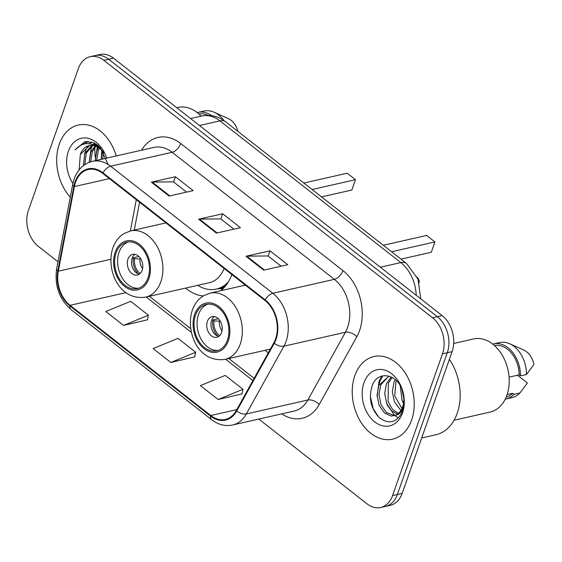 <?xml version="1.0" encoding="UTF-8"?>
<svg xmlns="http://www.w3.org/2000/svg" width="562" height="562" viewBox="0 0 562 562"><rect width="100%" height="100%" fill="white"/><g stroke="black" fill="none" stroke-linecap="round" stroke-linejoin="round"><path stroke-width="0.84" d="M265.053 350.316A46.751 33.46 -102.8 0 0 268.313 352.796M185.608 288.081A46.751 33.46 -102.8 0 0 203.177 295.963M220.768 290.709A46.751 33.46 -102.8 0 0 231.825 274.523M258.801 419.069L367.021 503.84A26.463 18.939 -102.8 0 0 380.664 507.5L390.281 505.322A26.463 18.939 -102.8 0 0 402.167 493.408L452.087 351.65A26.463 18.939 -102.8 0 0 442.154 315.605L113.489 58.16A26.463 18.939 -102.8 0 0 99.846 54.5L95.041 55.589A26.463 18.939 -102.8 0 1 108.684 59.249A26.463 18.939 -102.8 0 0 95.041 55.589L90.229 56.678A26.463 18.939 -102.8 0 0 78.343 68.592L28.423 210.35A26.463 18.939 -102.8 0 0 38.357 246.395L58.019 261.794M380.664 507.5A26.463 18.939 -102.8 0 0 392.557 495.586L442.477 353.828A26.463 18.939 -102.8 0 0 432.543 317.783L437.348 316.694L108.684 59.249L437.348 316.694A26.463 18.939 -102.8 0 1 447.282 352.739A26.463 18.939 -102.8 0 0 437.348 316.694L442.154 315.605M392.557 495.586L397.362 494.497L447.282 352.739L397.362 494.497A26.463 18.939 -102.8 0 1 385.476 506.411A26.463 18.939 -102.8 0 0 397.362 494.497L402.167 493.408M59.291 144.104A42.34 30.299 -102.8 0 0 70.292 197.199A42.34 30.299 -102.8 0 1 59.291 144.104A42.34 30.299 -102.8 0 1 78.315 125.038A42.34 30.299 -102.8 0 0 59.291 144.104M354.854 375.62A42.34 30.299 -102.8 0 0 360.158 420.973A42.34 30.299 -102.8 0 0 392.578 439.14A42.34 30.299 -102.8 0 0 411.602 420.074A42.34 30.299 -102.8 0 0 406.298 374.728A42.34 30.299 -102.8 0 0 373.878 356.554A42.34 30.299 -102.8 0 0 354.854 375.62A42.34 30.299 -102.8 0 0 360.158 420.973A42.34 30.299 -102.8 0 0 392.578 439.14A42.34 30.299 -102.8 0 0 411.602 420.074A42.34 30.299 -102.8 0 0 406.298 374.728A42.34 30.299 -102.8 0 0 373.878 356.554A42.34 30.299 -102.8 0 0 354.854 375.62M75.547 182.243A28.226 20.204 77.2 0 1 88.227 169.534A28.226 20.204 77.2 0 1 102.783 173.433L264.983 300.494A28.226 20.204 77.2 0 1 273.849 342.813L236.258 410.583A28.226 20.204 77.2 0 1 225.313 419.414A28.226 20.204 77.2 0 1 210.757 415.515L70.067 305.307A28.226 20.204 77.2 0 1 58.315 271.193L74.388 186.57A28.226 20.204 77.2 0 1 75.547 182.243M75.069 181.877A28.929 20.703 -102.8 0 0 73.889 186.31L57.809 270.933A28.929 20.703 -102.8 0 0 69.857 305.897L210.546 416.105A28.929 20.703 -102.8 0 0 236.693 411.047L274.277 343.284A28.929 20.703 -102.8 0 0 265.194 299.904L102.986 172.843A28.929 20.703 -102.8 0 0 75.069 181.877M263.69 270.16L287.723 264.716L269.992 250.828L245.959 256.272L263.69 270.16M281.169 266.205L268.074 255.949L246.76 256.174A7.053 3.702 128.1 0 0 245.959 256.272M268.165 256.012L269.992 250.828M169.113 196.075L193.145 190.63L175.407 176.742L151.375 182.186L169.113 196.075M186.591 192.12L173.496 181.863L152.183 182.088A7.053 3.702 128.1 0 0 151.375 182.186M173.581 181.926L175.407 176.742M216.398 233.118L240.431 227.673L222.7 213.785L198.667 219.229L216.398 233.118M233.883 229.163L220.789 218.906L199.468 219.131A7.053 3.702 128.1 0 0 198.667 219.229M220.873 218.969L222.7 213.785M116.257 155.948A42.34 30.299 -102.8 0 0 78.315 125.038A42.34 30.299 -102.8 0 1 116.257 155.948M432.543 317.783L103.879 60.338A26.463 18.939 -102.8 0 0 90.229 56.678M123.556 325.426L148.396 315.205L130.665 301.309L105.825 311.538L123.556 325.426L147.399 319.834M218.14 399.512L242.974 389.29L225.243 375.395L200.402 385.623L218.14 399.512L241.976 393.92M170.848 362.469L195.688 352.248L177.95 338.352L153.117 348.58L170.848 362.469L194.684 356.877M195.688 352.248L194.642 357.081M148.396 315.205L147.349 320.038M242.974 389.29L241.934 394.124M101.195 159.362L102.361 150.721M102.698 159.018L103.429 151.916M95.189 160.718L96.833 150.756L98.512 147.525M96.692 160.381L98.336 150.419L99.411 148.171M89.189 162.341L90.826 152.119L95.097 145.846M90.686 161.814L92.33 151.782L95.919 146.148M83.338 165.699L84.82 153.482L91.922 145.277M84.771 164.666L86.323 153.138L92.695 145.326M95.617 145.403L96.79 144.56M96.46 145.628L97.296 144.926M93.538 144.61L96.081 144.076M93.854 144.729L95.357 144.167M108.136 164.469L100.184 147.483L93.362 142.629L84.967 141.603L75.055 149.935C82.249 142.081 90.412 141.526 99.551 148.277A19.937 14.268 -102.8 0 0 89.274 145.523A19.937 14.268 -102.8 0 0 80.31 154.501L89.667 145.439M99.551 148.277L104.23 152.948M95.111 145.291L99.867 147.16M201.105 116.165A37.485 26.828 -102.8 0 0 177.922 107.454L176.756 107.714M106.724 158.112A28.76 20.583 -102.8 0 0 87.405 138.168A28.76 20.583 -102.8 0 0 68.395 151.234A28.76 20.583 -102.8 0 0 72.905 183.479M80.31 154.501L79.151 169.85M208.123 115.358A26.463 18.939 -102.8 0 0 198.906 114.016M102.684 157.789A37.485 26.828 -102.8 0 0 102.853 158.983M95.196 143.542A47.63 34.092 -102.8 0 0 95.126 144.195M95.126 144.244A47.63 34.092 -102.8 0 0 95.034 145.249M94.908 147.286A47.63 34.092 -102.8 0 0 95.287 157.367M237.972 131.445A17.64 12.624 -102.8 0 0 228.249 118.554L214.059 112.21A28.226 20.204 -102.8 0 0 203.999 111.044L197.993 112.407A28.226 20.204 -102.8 0 0 197.213 112.604M223.838 120.465A28.226 20.204 -102.8 0 0 214.059 112.21M211.67 115.646A28.226 20.204 -102.8 0 0 197.993 112.407M75.055 149.935L85.298 141.533M84.672 143.886L88.178 141.371M84.433 154.515L85.747 150.04L87.707 146.155M89.583 143.654L91.36 141.919M96.453 151.789L97.851 147.111M98.195 146.289L98.413 145.811M83.914 144.062L87.798 141.357M89.161 162.355L91.009 148.846L92.73 145.333M93.264 144.504L94.318 143.078M95.147 160.732L97.296 146.794M97.633 146.043L97.936 145.417M101.16 159.369L101.806 150.159M116.074 252.893A23.815 17.043 -102.8 0 0 119.06 278.401A23.815 17.043 -102.8 0 0 137.297 288.622A23.815 17.043 -102.8 0 0 147.996 277.895A23.815 17.043 -102.8 0 0 145.01 252.387A23.815 17.043 -102.8 0 0 126.78 242.166A23.815 17.043 -102.8 0 0 116.074 252.893M128.298 241.92A23.815 17.043 -102.8 0 0 119.081 252.212A23.815 17.043 -102.8 0 0 121.554 276.82A23.815 17.043 -102.8 0 0 138.779 288.187M165.93 222.903L130.546 230.912A33.959 24.306 77.2 0 1 156.545 245.489A33.959 24.306 77.2 0 1 160.802 281.864A33.959 24.306 77.2 0 1 145.544 297.158L209.233 282.735A33.959 24.306 -102.8 0 0 224.105 268.474M197.726 285.341A41.721 29.856 -102.8 0 0 216.356 289.079A41.721 29.856 -102.8 0 0 228.46 281.773M216.356 289.079L219.363 288.397A41.721 29.856 -102.8 0 0 225.594 285.918M321.541 196.897L351.847 190.04L355.486 179.7L347.211 173.215L303.845 183.036M355.486 179.7L312.121 189.52M127.946 259.159A10.587 7.573 -102.8 0 0 129.274 270.498A10.587 7.573 -102.8 0 0 137.381 275.036A10.587 7.573 -102.8 0 0 142.137 270.273A10.587 7.573 -102.8 0 0 140.809 258.934A10.587 7.573 -102.8 0 0 132.702 254.389A10.587 7.573 -102.8 0 0 127.946 259.159M134.901 254.34A10.587 7.573 -102.8 0 0 132.154 258.204A10.587 7.573 -102.8 0 0 139.383 274.137M138.449 273.898A14.113 10.102 77.2 0 1 133.384 257.747L138.898 256.497M140.205 273.441A12.35 8.837 77.2 0 1 134.592 258.696L133.384 257.747M140.816 258.949L134.592 258.696M421.69 437.974L435.81 434.777A47.63 34.092 -102.8 0 0 457.208 413.33A47.63 34.092 -102.8 0 0 449.368 359.371M454.075 420.243L490.043 412.094A37.485 26.828 -102.8 0 0 506.889 395.212A37.485 26.828 -102.8 0 0 502.189 355.058A37.485 26.828 -102.8 0 0 473.485 338.97L453.674 343.459M403.551 403.116L402.048 400.144L400.214 385.75M404.134 400.137L401.823 389.066M400.917 410.478L394.412 401.872L392.311 391.784L394.095 381.893L395.219 379.603M402.863 410.077L394.714 395.915L396.006 381.465M397.524 414.159L391.412 410.618L386.782 403.6L384.682 393.512L386.466 383.621L391.25 376.983M398.416 413.442L392.395 409.213L388.082 401.57L388.377 383.193L392.157 377.453M395.838 415.163C398.922 413.632 401.177 410.892 402.603 406.958C404.296 401.858 404.24 396.449 402.434 390.731C397.39 373.695 377.903 370.337 372.402 385.068C368.286 397.819 370.66 408.75 379.519 417.847C389.03 424.584 396.54 422.729 402.062 412.304L402.533 411.075C404.415 405.56 404.647 399.61 403.242 393.224C404.542 399.245 404.324 404.492 402.568 408.974C401.015 412.698 398.767 414.756 395.838 415.163L391.243 416.084L384.415 412.937L379.153 405.328L377.053 395.241L378.837 385.349L388.96 376.104M394.749 415.627L386.361 412.543L381.001 404.696L378.964 394.531L380.741 384.921L388.475 376.456M363.958 382.75A28.76 20.583 -102.8 0 0 374.756 421.922A28.76 20.583 -102.8 0 0 402.504 412.944A28.76 20.583 -102.8 0 0 391.707 373.772A28.76 20.583 -102.8 0 0 363.958 382.75M506.151 397.13A26.463 18.939 -102.8 0 0 512.663 393.309L507.107 394.566M505.231 399.139A28.226 20.204 -102.8 0 0 506.025 398.978L512.031 397.622A28.226 20.204 -102.8 0 0 519.962 392.957L527.402 383.01L517.469 375.233M519.962 392.957L513.956 394.32L512.663 393.309M506.025 398.978A28.226 20.204 -102.8 0 0 513.956 394.32M509.067 377.137L519.162 374.854A26.463 18.939 -102.8 0 0 494.469 345.539M519.162 374.854L520.454 375.866L526.461 374.503L533.9 364.555A17.64 12.624 -102.8 0 0 523.812 350.077L509.622 343.726A28.226 20.204 -102.8 0 0 499.569 342.56L493.555 343.923A28.226 20.204 -102.8 0 0 492.776 344.127M526.461 374.503A28.226 20.204 -102.8 0 0 509.622 343.726M520.454 375.866A28.226 20.204 -102.8 0 0 493.555 343.923M378.725 417.116L373.189 408.672L370.267 395.971M378.479 386.277L380.017 380.98L382.834 375.83M377.116 396.758L379.062 381.198L381.865 376.062M398.423 417.917L394.938 415.641M394.868 415.585L387.499 405.427L386.508 402.933M403.488 403.516L401.774 399.477M195.527 315.127A23.815 17.043 -102.8 0 0 198.505 340.635A23.815 17.043 -102.8 0 0 216.742 350.857A23.815 17.043 -102.8 0 0 227.441 340.129A23.815 17.043 -102.8 0 0 224.463 314.622A23.815 17.043 -102.8 0 0 206.226 304.4A23.815 17.043 -102.8 0 0 195.527 315.127M207.75 304.154A23.815 17.043 -102.8 0 0 198.527 314.446A23.815 17.043 -102.8 0 0 200.999 339.055A23.815 17.043 -102.8 0 0 218.225 350.421M400.987 259.131L431.293 252.268L434.932 241.934L426.656 235.45L383.291 245.271M434.932 241.934L391.566 251.755M207.392 321.394A10.587 7.573 -102.8 0 0 208.72 332.725A10.587 7.573 -102.8 0 0 216.827 337.27A10.587 7.573 -102.8 0 0 221.583 332.5A10.587 7.573 -102.8 0 0 220.255 321.169A10.587 7.573 -102.8 0 0 212.148 316.624A10.587 7.573 -102.8 0 0 207.392 321.394M214.347 316.575A10.587 7.573 -102.8 0 0 211.6 320.438A10.587 7.573 -102.8 0 0 218.829 336.364M217.894 336.132A14.113 10.102 77.2 0 1 212.829 319.982L218.344 318.731M219.651 335.676A12.35 8.837 77.2 0 1 214.038 320.923L212.829 319.982M220.262 321.183L214.038 320.923M416.231 295.303A35.28 25.248 -102.8 0 0 400.832 262.58L219.953 120.893A35.28 25.248 -102.8 0 0 201.758 116.011C210.441 114.29 218.4 116.215 225.629 121.771L406.516 263.459A17.64 9.259 -51.9 0 0 400.832 262.58L380.376 267.217M199.489 125.523L219.953 120.893A17.64 9.259 -51.9 0 1 225.629 121.771M113.489 58.16L103.879 60.338M452.087 351.65L442.477 353.828M141.498 150.237A44.103 31.563 77.2 0 1 180.76 143.549L342.968 270.603A8.823 4.629 -51.9 0 1 334.362 279.349L172.155 152.288A35.28 25.248 -102.8 0 0 153.96 147.413L92.435 161.343A35.28 25.248 77.2 0 1 110.63 166.226A8.823 4.629 128.1 0 0 102.986 172.843M342.968 270.603A44.103 31.563 77.2 0 1 359.525 330.674A44.103 31.563 77.2 0 1 356.814 336.729L319.23 404.499A44.103 31.563 77.2 0 1 281.702 413.885M347.604 327.4A35.28 25.248 -102.8 0 0 334.362 279.349L272.837 293.28A35.28 25.248 77.2 0 1 283.915 346.185L246.325 413.948A35.28 25.248 77.2 0 1 232.64 424.991L294.165 411.061A35.28 25.248 -102.8 0 0 307.85 400.018L345.44 332.247A35.28 25.248 -102.8 0 0 347.604 327.4M92.435 161.343C83.787 163.577 77.697 169.443 74.177 178.934L72.744 184.273A8.823 3.203 10.8 0 0 73.889 186.31M72.744 184.273L56.671 268.896C54.402 285.461 59.143 298.991 70.91 309.472A8.823 4.629 -51.9 0 1 69.857 305.897M210.546 416.105A8.823 4.629 128.1 0 0 211.607 419.673C218.232 424.739 225.243 426.516 232.64 424.991M236.693 411.047A8.823 4.805 29 0 0 246.325 413.948L307.85 400.018A8.823 4.805 -151 0 1 319.23 404.499M56.671 268.896A8.823 3.203 10.8 0 0 57.809 270.933M274.277 343.284A8.823 4.805 29 0 0 283.915 346.185L345.44 332.247A8.823 4.805 -151 0 1 356.814 336.729M265.194 299.904A8.823 4.629 -51.9 0 1 272.837 293.28L110.63 166.226L172.155 152.288A8.823 4.629 -51.9 0 0 180.76 143.549M210.757 415.515L236.799 409.621M74.388 186.57L109.421 178.639M58.315 271.193L110.833 259.3M136.292 199.686L130.356 230.961M70.067 305.307L126.014 292.64M146.211 297.003L191.389 332.395M225.657 359.237L252.9 380.579M217.122 232.956L199.468 219.131M169.829 195.913L152.183 182.088M264.414 269.999L246.76 256.174M148.881 278.59A25.135 17.991 -102.8 0 0 139.446 244.351A25.135 17.991 -102.8 0 0 115.189 252.197A25.135 17.991 -102.8 0 0 124.624 286.437A25.135 17.991 -102.8 0 0 148.881 278.59M217.606 288.791L218.07 288.791A42.291 30.271 -102.8 0 0 223.824 287.934M142.572 268.615A10.235 7.327 77.2 0 1 140.001 258.942M228.334 340.825A25.135 17.991 -102.8 0 0 218.892 306.585A25.135 17.991 -102.8 0 0 194.635 314.432A25.135 17.991 -102.8 0 0 204.076 348.672A25.135 17.991 -102.8 0 0 228.334 340.825M245.376 285.131L209.991 293.146A33.959 24.306 77.2 0 1 235.998 307.723A33.959 24.306 77.2 0 1 240.248 344.092A33.959 24.306 77.2 0 1 224.99 359.385L270.357 349.114M222.018 330.849A10.235 7.327 77.2 0 1 219.447 321.169M201.758 116.011L190.581 118.547M420.769 298.858L418.023 279.188L406.516 263.459M70.91 309.472L211.607 419.673M149.394 296.286L190.687 328.63M228.839 358.514L254.143 378.338M139.559 202.243L134.269 230.069M95.962 144.005L94.599 144.315M130.546 230.912L124.09 233.511C118.905 236.7 115.175 241.498 112.878 247.905C105.726 269.043 118.61 300.993 145.544 297.158M218.07 288.791L223.051 288.713M209.991 293.146L203.535 295.745C198.358 298.935 194.621 303.733 192.323 310.14C185.172 331.271 198.056 363.228 224.99 359.385M419.21 282.588A7.053 7.053 0 0 0 417.18 277.221"/></g></svg>

